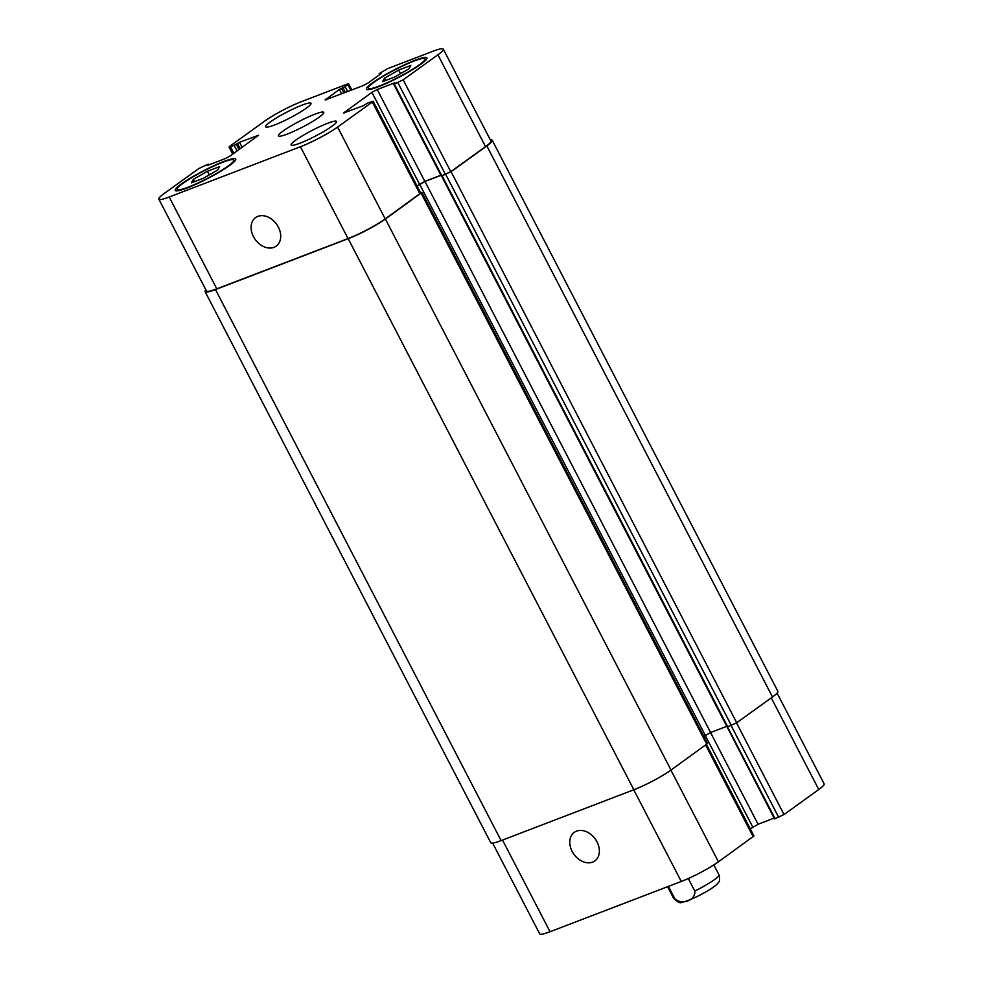 <?xml version="1.0" encoding="UTF-8"?>
<svg xmlns="http://www.w3.org/2000/svg" width="983" height="983" viewBox="0 0 983 983"><rect width="100%" height="100%" fill="white"/><g stroke="black" fill="none" stroke-linecap="round" stroke-linejoin="round"><path stroke-width="1.47" d="M688.284 878.532L694.784 891.065C695.989 900.195 681.907 905.589 674.817 898.72L668.428 886.383M706.544 744.487L753.961 835.955L718.45 861.796A29.809 3.846 152.6 0 1 681.268 881.468L550.05 931.737A29.809 3.846 152.6 0 1 539.692 933.85L492.643 843.095M777.098 693.101L824.159 783.881A29.809 3.846 152.6 0 1 818.765 789.521L784.029 814.551L774.506 818.864L727.162 727.015M774.125 818.114L758.077 824.258L750.287 828.866M572.131 851.389A17.596 13.135 54.2 0 1 574.281 832.343A17.596 13.135 54.2 0 1 595.219 838.954A17.596 13.135 54.2 0 1 594.862 860.899A17.596 13.135 54.2 0 1 572.131 851.389M253.454 236.608A17.596 13.135 54.2 0 1 255.617 217.562A17.596 13.135 54.2 0 1 276.555 224.173A17.596 13.135 54.2 0 1 276.186 246.131A17.596 13.135 54.2 0 1 253.454 236.608M384.5 78.21L398.643 70.076L410.808 65.419L408.83 68.884L394.699 77.018L382.534 81.675L384.5 78.21L385.68 80.471M398.643 70.076L400.511 73.676M193.319 179.385L207.45 171.251L219.614 166.594L217.648 170.059L203.518 178.193L191.353 182.85L193.319 179.385L194.499 181.646M207.45 171.251L209.318 174.851M379.413 85.976A31.935 4.116 -27.4 0 0 410.095 70.801A31.935 4.116 -27.4 0 0 425.025 58.845A31.935 4.116 -27.4 0 0 394.773 69.891A31.935 4.116 -27.4 0 0 368.318 88.237A31.935 4.116 -27.4 0 0 379.413 85.976M378.258 86.811A34.061 4.387 152.6 0 1 366.426 89.22A34.061 4.387 152.6 0 1 394.65 69.646A34.061 4.387 152.6 0 1 426.905 57.874A34.061 4.387 152.6 0 1 410.992 70.616A34.061 4.387 152.6 0 1 378.258 86.811M188.232 187.151A31.935 4.116 -27.4 0 0 218.914 171.976A31.935 4.116 -27.4 0 0 233.831 160.032A31.935 4.116 -27.4 0 0 203.592 171.067A31.935 4.116 -27.4 0 0 177.137 189.424A31.935 4.116 -27.4 0 0 188.232 187.151M187.077 187.986A34.061 4.387 152.6 0 1 175.244 190.395A34.061 4.387 152.6 0 1 203.469 170.821A34.061 4.387 152.6 0 1 235.723 159.049A34.061 4.387 152.6 0 1 219.811 171.804A34.061 4.387 152.6 0 1 187.077 187.986M274.515 125.001A25.546 3.293 152.6 0 1 265.631 126.807A25.546 3.293 152.6 0 1 286.803 112.136A25.546 3.293 152.6 0 1 310.997 103.301A25.546 3.293 152.6 0 1 299.065 112.861A25.546 3.293 152.6 0 1 274.515 125.001M300.036 143.162A25.546 3.293 152.6 0 1 291.152 144.968A25.546 3.293 152.6 0 1 312.324 130.297A25.546 3.293 152.6 0 1 336.518 121.462A25.546 3.293 152.6 0 1 324.587 131.022A25.546 3.293 152.6 0 1 300.036 143.162M169.199 197.005A29.809 3.846 152.6 0 1 158.841 199.119A29.809 3.846 152.6 0 1 164.235 193.479L198.971 168.449L207.904 164.247L207.315 165.488L224.923 158.742L230.231 155.928L258.615 135.236L239.533 142.277L234.126 145.361L229.039 147.045L229.813 146.234L264.55 121.204A29.809 3.846 152.6 0 1 301.732 101.532L347.171 84.12L348.658 83.825L345.119 86.615L339.368 89.441L325.14 99.947L362.739 85.804L368.047 83.002L381.502 73.295L379.438 73.479L387.511 68.675L432.95 51.263A29.809 3.846 152.6 0 1 443.308 49.15A29.809 3.846 152.6 0 1 437.914 54.79L403.177 79.82L394.257 84.022L394.834 82.781L377.226 89.527L371.918 92.341L343.534 113.033L362.629 105.992L368.023 102.908L373.11 101.224L372.348 102.035L337.599 127.065A29.809 3.846 152.6 0 1 300.429 146.737L169.199 197.005L216.801 288.842A29.809 3.846 152.6 0 1 206.442 290.956L158.841 199.119M287.269 134.081A25.546 3.293 152.6 0 1 278.398 135.887A25.546 3.293 152.6 0 1 299.557 121.216A25.546 3.293 152.6 0 1 323.751 112.381A25.546 3.293 152.6 0 1 311.82 121.941A25.546 3.293 152.6 0 1 287.269 134.081M205.115 291.668L490.75 842.714A29.809 3.846 -27.4 0 0 501.109 840.6L633.851 789.754A29.809 3.846 -27.4 0 0 671.02 770.082L707.563 743.492L421.928 192.447L385.385 219.025A29.809 3.846 152.6 0 1 348.203 238.697L215.474 289.555A29.809 3.846 152.6 0 1 205.115 291.668A29.809 3.846 152.6 0 1 205.902 289.899M703.865 736.365L710.611 732.519L726.806 726.314M727.211 727.002L736.709 722.751L772.491 696.984A29.809 3.846 -27.4 0 0 777.885 691.332L492.25 140.286A29.809 3.846 152.6 0 1 486.855 145.939L451.074 171.706L441.269 175.982L393.667 84.133M443.308 49.15L490.922 140.987A29.809 3.846 152.6 0 1 485.528 146.639L450.779 171.669L441.576 175.957M440.876 175.22L424.84 181.376L417.038 185.971M373.11 101.224L420.724 193.073L385.201 218.902A29.809 3.846 152.6 0 1 348.031 238.574L216.801 288.842M440.949 175.355L424.975 181.474L417.111 186.119M420.54 192.717L421.928 192.447M490.357 139.905A29.809 3.846 152.6 0 1 492.25 140.286M674.817 898.72A25.546 3.293 152.6 0 1 673.625 898.364C677.791 902.283 680.543 903.574 681.87 902.21C682.521 902.185 685.901 901.89 698.213 895.98C716.337 886.703 718.192 882.98 718.573 882.23C719.753 881.702 719.888 879.244 718.978 874.845A25.546 3.293 152.6 0 1 694.784 891.065M502.522 840.06L550.05 931.737M771.262 697.869L818.765 789.521M736.513 722.898L784.029 814.551M731.18 725.651L778.708 817.365M727.555 727.027L775.095 818.753M710.537 732.544L758.077 824.258M705.241 735.382L752.769 827.072M705.683 745.114L753.187 836.766M670.934 770.131L718.45 861.796M633.752 789.791L681.268 881.468M257.521 136.268L257.141 135.531M242.15 147.339L239.533 142.277M240.184 148.765L237.407 143.407M239.029 149.588L236.252 144.231M237.063 151.013L234.126 145.361M233.905 153.287L230.513 146.737M350.857 90.362L347.884 84.624M347.687 91.566L345.119 86.615M345.426 92.439L342.993 87.745M343.927 93.016L341.494 88.323M341.666 93.877L339.368 89.441M326.245 99.775L325.914 99.136M380.065 74.339L379.721 73.676M485.528 146.639L437.914 54.79M450.779 171.669L403.177 79.82M445.471 174.47L397.869 82.633M441.859 175.859L394.257 84.022M424.84 181.376L377.226 89.527M419.52 184.177L371.918 92.341M344.64 112.873L344.308 112.234M419.95 193.872L372.348 102.035M385.201 218.902L337.599 127.065M348.031 238.574L300.429 146.737M501.109 840.6L215.474 289.555M633.851 789.754L348.203 238.697M671.02 770.082L385.385 219.025M706.802 744.303L421.166 193.258M705.303 735.333L419.667 184.288M710.611 732.519L424.975 181.474M727.789 726.953L442.153 175.908M731.401 725.565L445.766 174.519M736.709 722.751L451.074 171.706M772.491 696.984L486.855 145.939M667.58 886.715L673.625 898.364M713.83 864.905L718.978 874.845M425.725 60.209L425.025 58.845M369.018 89.6L368.318 88.237M234.532 161.384L233.831 160.032M177.837 190.776L177.137 189.424M208.875 164.886L208.494 164.136M232.713 154.134L229.039 147.045M351.84 89.981L348.658 83.825M379.585 74.683L379.131 73.799M441.564 176.018L727.199 727.076"/></g></svg>
